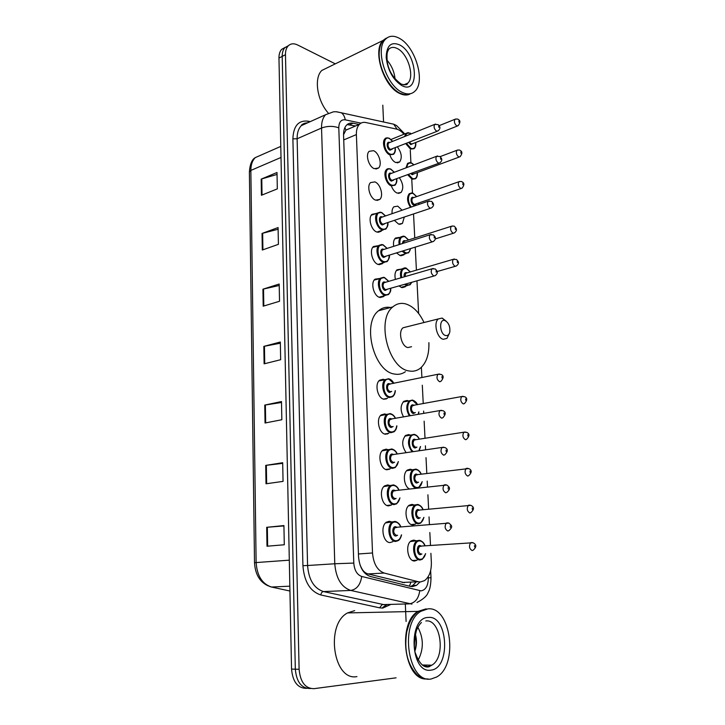 <?xml version="1.0" encoding="UTF-8"?>
<svg xmlns="http://www.w3.org/2000/svg" width="725" height="725" viewBox="0 0 725 725"><rect width="100%" height="100%" fill="white"/><g stroke="black" fill="none" stroke-linecap="round" stroke-linejoin="round"><path stroke-width="1.09" d="M386.951 505.461L391.518 504.972L388.6 505.86C381.749 506.032 378.55 489.756 384.658 485.859L387.712 484.934L389.388 485.388M385.791 469.456L390.168 468.848L387.068 469.755C380.389 469.655 377.1 453.959 382.954 450.098L386.198 449.156L387.676 449.572M384.64 433.994L388.836 433.296L385.564 434.212C379.039 433.858 375.686 418.697 381.287 414.872L384.703 413.939L386.017 414.328M383.534 399.085L387.513 398.306L384.078 399.221C377.698 398.632 374.299 383.969 379.655 380.181L383.226 379.257L384.404 379.628M384.35 295.746L383.588 296.579L379.746 297.422C373.792 296.208 370.276 282.813 374.97 279.197L379.402 278.509M383.054 262.849L382.311 263.701L378.35 264.507C372.514 263.112 368.98 250.08 373.475 246.518L377.725 245.775M381.767 230.459L381.033 231.329L376.973 232.082C371.254 230.514 367.702 217.817 372.016 214.328L376.076 213.531M375.623 200.136C370.004 198.405 366.451 186.026 370.575 182.591L374.843 181.903C380.462 183.778 383.897 196.04 379.764 199.438L375.623 200.136M374.281 168.662C368.78 166.768 365.21 154.688 369.17 151.317L373.52 150.691C379.03 152.721 382.474 164.693 378.513 168.028L374.281 168.662M392.868 541.684L390.159 542.545C383.135 542.998 380.018 526.096 386.398 522.181L389.262 521.284L391.156 521.773M397.49 147.057C401.614 152.785 402.339 157.76 399.656 161.974L395.687 162.527C393.331 161.394 391.473 159.11 390.123 155.657M399.466 177.915C403.227 183.652 403.752 188.518 401.034 192.497L397.146 193.104C394.817 192.062 392.959 189.85 391.591 186.47M404.269 217.174L402.42 223.463L398.623 224.116L394.509 220.491M392.089 213.676C391.808 210.558 392.397 208.265 393.856 206.797L397.762 206.145L402.094 210.223M404.55 254.058L403.825 254.883L400.118 255.59L396.657 252.989M393.702 246.328C393.113 242.585 393.693 239.83 395.433 238.063L399.357 237.392M405.973 285.967L405.239 286.783L401.641 287.526L399.049 285.967M395.424 279.451C394.463 275.101 394.998 271.875 397.037 269.772L401.133 269.156M409.353 488.886C403.825 486.321 402.475 473.189 407.396 470.054L410.278 469.211L411.8 469.646M415.642 524.048L412.933 524.945C406.281 525.253 403.236 508.877 409.244 505.207L411.954 504.382L413.667 504.845M406.127 452.636C401.777 446.21 401.596 440.474 405.583 435.426L408.637 434.583L409.987 434.982M403.553 416.929C400.218 410.649 400.3 405.447 403.798 401.315L407.015 400.472L408.22 400.853M417.093 560.171L414.646 560.987C407.831 561.576 404.876 544.575 411.138 540.895L413.649 540.098L415.588 540.596M360.117 565.192L361.784 568.572C363.37 571.436 365.454 573.221 368.064 573.928L404.441 582.701M403.925 134.243C401.541 131.397 399.067 129.666 396.484 129.077L365.79 122.525C363.288 122.017 361.159 122.616 359.419 124.328C357.271 126.603 356.256 130.029 356.383 134.587L372.514 552.976C373.475 563.814 377.381 570.512 384.223 573.058L418.28 581.74L420.4 581.976L424.533 580.625C429.272 577.009 431.547 570.874 431.357 562.237L430.895 553.32M349.704 128.506L345.943 130.011L343.541 134.714M410.921 162.708L410.268 150.175M430.496 545.381L429.834 532.531M429.417 524.302L429.037 516.916M428.638 509.113L427.904 494.794M427.487 486.702L427.206 481.083M426.808 473.398L426.01 457.674M425.602 449.718L425.403 445.812M425.013 438.235L424.134 421.153M423.735 413.322L423.627 411.075M423.237 403.617L422.303 385.22M421.905 377.507L421.379 367.303M418.633 313.472L416.966 280.856M416.413 270.144L415.235 247.18M414.763 237.972L413.54 214.029M413.069 204.749L413.005 203.471M412.471 193.058L411.773 179.347M411.51 174.227L411.465 173.447M359.083 124.473L353.102 123.214C350.556 122.715 348.39 123.323 346.623 125.062C344.475 127.328 343.451 130.718 343.559 135.222L358.522 556.492C359.455 567.285 363.37 573.937 370.276 576.447L410.404 586.398L412.516 586.625L416.585 585.311L419.893 582.003M415.987 582.175L412.67 585.483L410.604 586.452M396.086 677.83L313.907 688.678C305.243 688.533 300.313 682.071 299.108 669.293L285.469 54.692C285.423 50.886 286.312 47.977 288.142 45.956C290.634 43.473 293.815 43.156 297.694 45.004L335.285 63.845M382.8 105.17L383.561 121.981M405.32 603.979L406.109 621.488M310.101 688.505C301.437 688.369 296.507 681.926 295.32 669.193L282.206 56.387C282.161 52.599 283.058 49.69 284.88 47.669L288.423 45.666L284.88 47.669C283.058 49.69 282.161 52.599 282.206 56.387L295.32 669.193C296.507 681.926 301.437 688.369 310.101 688.505L310.608 688.533M347.103 124.609L355.576 125.978M306.802 688.369L306.322 688.351C297.649 688.206 292.728 681.781 291.55 669.093L278.962 58.082C278.917 54.293 279.814 51.393 281.644 49.372L285.179 47.37M262.042 233.45L278.083 227.55L278.409 244.334L262.305 250.025L262.042 233.45L262.649 233.269L262.912 249.808M261.181 179.12L277.004 172.505L277.322 188.872L261.435 195.27L261.181 179.12L261.779 178.912L262.033 195.034M264.761 405.094L281.49 401.55L281.844 419.73L265.051 423.01L264.761 405.094L265.386 404.985L265.676 422.892M265.722 465.387L282.687 462.713L283.049 481.391L266.012 483.783L265.722 465.387L266.356 465.296L266.646 483.693M266.7 527.311L283.919 525.571L284.291 544.765L266.999 546.224L266.7 527.311L267.344 527.256L267.643 546.17M262.93 289.193L279.188 284.028L279.524 301.265L263.193 306.195L262.93 289.193L263.538 289.03L263.809 306.004M263.837 346.387L280.321 342.01L280.666 359.709L264.108 363.841L263.837 346.387L264.453 346.251L264.734 363.678M280.348 343.215L264.453 346.251M279.216 285.487L263.538 289.03M283.919 525.915L267.344 527.256M282.696 463.366L266.356 465.296M281.508 402.484L265.386 404.985M277.041 174.435L261.779 178.912M278.11 229.245L262.649 233.269M426.536 678.963C404.188 680.693 397.119 622.838 418.008 611.374L425.856 608.928M428.004 678.953C424.216 679.162 420.609 677.784 417.183 674.821C407.387 664.517 403.916 650.18 406.77 631.828C408.945 622.113 412.869 615.289 418.524 611.365L426.382 608.918M427.841 608.882C450.805 605.901 458.798 664.961 436.785 676.933L431.339 678.935C408.229 684.201 399.031 623.418 420.89 611.311L427.841 608.882M417.863 627.306C423.681 638.136 423.799 649.038 418.225 660.013M414.981 650.923C416.812 645.25 416.929 639.631 415.325 634.049M409.29 663.003C405.493 653.189 404.632 642.839 406.716 631.955L408.982 624.334M418.887 611.356L425.24 609.29M356.945 676.597C333.346 681.482 325.108 624.379 347.556 612.924L354.679 610.622M414.927 650.624C416.313 645.25 416.386 639.976 415.153 634.792M444.833 320.522L444.887 320.532C448.558 322.507 450.207 326.25 449.835 331.778C449.183 334.651 447.805 335.911 445.685 335.548C439.586 334.361 438.707 318.474 444.833 320.522M449.31 333.464L446.935 338.412L443.301 339.291C436.985 338.231 433.224 322.815 438.326 318.928L442.178 318.058L446.192 321.193M406.779 326.83L403.064 327.763C397.853 331.606 401.514 346.595 407.903 347.565L411.546 346.713M428.892 342.662C429.254 354.244 426.445 362.718 420.491 368.092C417.129 370.81 413.313 371.762 409.027 370.946C388.382 368.49 375.994 319.48 392.859 306.883C396.675 303.639 400.979 302.66 405.792 303.938C413.205 306.312 419.286 312.502 424.016 322.507M405.384 371.726C402.157 374.018 398.551 374.798 394.563 374.055C373.828 371.698 361.576 323.268 378.577 310.735C382.102 307.753 386.081 306.684 390.512 307.518M409.761 94.168C406.788 95.528 403.381 95.265 399.557 93.389C383.643 86.511 372.215 50.324 382.954 40.5L385.999 38.28M410.993 93.561L404.387 94.676L400.01 93.19C388.564 87.924 377.653 66.002 379.329 51.131C379.773 46.4 381.132 42.775 383.407 40.283L387.268 37.727M399.375 38.316C415.362 46.491 425.693 81.553 415.008 91.105C411.628 94.413 407.314 94.803 402.067 92.283C386.162 85.369 374.716 49.11 385.446 39.286C389.117 35.607 393.766 35.28 399.375 38.316M387.068 60.211C391.654 65.613 394.318 71.866 395.062 78.98M396.783 91.187C386.47 84.1 377.861 64.697 379.293 51.393L379.383 50.523M384.014 39.984L386.271 38.479M328.117 112.864C317.07 100.485 313.771 77.901 321.827 70.443L328.18 67.334M402.221 582.465L418.28 581.74M410.848 582.411L409.417 586.153M344.873 127.627L345.943 130.011M368.064 573.928L384.223 573.058M358.431 553.972L372.514 552.976M343.722 139.925L356.383 134.587M360.95 123.15L345.254 119.833C341.076 119.38 338.919 122.045 338.792 127.827L353.791 563.071C354.407 570.312 357.044 574.771 361.712 576.466L421.116 590.875C425.856 589.896 428.248 585.528 428.321 577.78L428.257 576.592M416.984 602.493C423.309 599.213 427.016 595.877 428.122 592.497C429.889 589.715 430.849 584.803 431.003 577.762L428.321 577.78M388.645 123.096L393.702 124.202L397.119 129.231M390.947 604.387L382.746 608.094L379.583 607.831L320.812 594.962C310.137 591.428 304.174 581.668 302.923 565.681L292.891 138.828C293.398 126.041 298.41 120.151 307.935 121.157L310.255 121.619M299.108 669.293L291.55 669.093M285.469 54.692L278.962 58.082M305.877 122.897L306.947 123.114M387.268 604.487L382.782 607.36M411.972 604.115L350.755 590.44L323.45 591.564L384.939 604.868M361.712 576.466C360.452 584.713 356.8 589.371 350.755 590.44C341.312 587.187 335.983 578.296 334.778 563.769L307.581 565.509C308.696 579.71 313.988 588.392 323.45 591.564C322.018 591.817 321.139 592.95 320.812 594.962M419.73 590.73C418.66 598.542 415.144 602.919 409.19 603.871L382.129 604.632L379.583 607.831M353.791 563.071L334.778 563.769L321.547 128.026L297.123 138.774L307.581 565.509L302.923 565.681M338.792 127.827C333.156 125.842 327.401 125.905 321.547 128.026C321.438 122.153 322.797 117.713 325.625 114.704L301.31 125.652C298.446 128.633 297.051 133.01 297.123 138.774L292.891 138.828M307.599 122.815L301.31 125.652C301.709 124.274 303.829 123.323 307.672 122.788M307.935 121.157L308.433 122.443M335.947 111.713L341.384 112.774C343.414 114.305 344.71 116.662 345.254 119.833M304.727 123.187L304.944 124.011M349.577 124.736L353.102 123.214M289.302 560.171L254.511 562.682L249.391 171.952L250.85 170.42L256.124 562.491C257.058 575.831 262.196 584.015 271.513 587.033L269.827 586.552M261.689 154.788L255.3 157.606C252.336 160.551 250.85 164.82 250.85 170.42L281.01 157.452M289.837 586.172L271.513 587.033L289.937 591.02M425.82 620.953C440.827 618.76 446.138 657.394 431.792 665.188L428.067 666.547L423.309 665.749M428.276 617.455C448.068 614.836 451.041 668.495 430.904 670.136C410.259 674.087 407.731 617.247 428.276 617.455M403.716 84.916L407.876 83.058C406.97 83.139 408.719 86.048 401.206 84.1C393.013 78.11 388.328 70.361 387.15 60.864C386.57 51.303 387.712 52.1 388.609 49.345C390.974 46.989 393.965 46.772 397.581 48.684C408.003 53.849 414.854 76.814 407.876 83.058L403.771 84.925M399.702 44.932C417.7 54.013 419.993 95.637 401.732 85.514C392.932 79.705 387.748 70.316 386.18 57.338C386.597 45.494 391.101 41.361 399.702 44.932M425.675 553.673L422.349 559.265L420.119 559.981C413.739 560.525 410.957 544.529 416.812 541.067L419.159 540.315M424.886 545.798C423.627 542.726 421.896 541.104 419.693 540.932C412.362 540.324 413.268 559.763 420.591 559.292C423.01 559.093 424.651 557.226 425.512 553.683M421.896 553.927L420.364 554.688C416.721 554.906 416.259 545.236 419.92 545.508L421.279 546.07M421.162 546.306L419.521 546.423C417.518 549.74 417.953 552.26 420.835 554L421.044 553.982M472.627 550.429L472.084 550.538C469.229 548.725 468.767 546.097 470.688 542.653L472.328 542.554M474.522 545.562L474.603 546.931L474.522 545.562M419.24 540.324L420.69 540.66M423.953 517.405L420.763 523.051L418.352 523.803C412.135 524.084 409.263 508.669 414.881 505.216L417.41 504.446M422.974 509.693C421.714 506.82 420.038 505.262 417.935 505.035C410.649 504.138 411.546 523.278 418.823 523.106C421.334 522.988 422.992 521.094 423.79 517.423M420.219 517.768L418.597 518.574C414.972 518.638 414.519 509.122 418.162 509.539L419.413 510.056M419.277 510.273L417.691 510.436C415.778 513.653 416.241 516.137 419.068 517.877L419.476 517.84M418.851 510.11L470.878 505.352C474.368 507.029 474.331 509.476 470.788 512.684L469.827 512.992C467.036 511.161 466.547 508.578 468.377 505.252L469.972 505.117M472.247 508.017L472.328 509.367L472.247 508.017M417.546 504.455L418.678 504.727M416.014 488.088C410.205 487.191 407.876 473.162 412.987 469.9L415.688 469.12M421.08 474.15C419.829 471.458 418.207 469.972 416.213 469.682C408.963 468.522 409.852 487.363 417.083 487.481C419.684 487.436 421.352 485.523 422.086 481.726M418.579 482.161L416.866 483.022C413.259 482.941 412.806 473.57 416.431 474.123L417.582 474.603M417.41 474.802L415.887 475.002C414.075 478.119 414.555 480.566 417.328 482.315L417.926 482.243M417.056 474.676L468.749 468.558C472.038 470.072 472.002 472.464 468.631 475.736L467.616 476.044C464.87 474.204 464.362 471.667 466.093 468.441L467.643 468.268M470.008 471.078L470.081 472.401L470.008 471.078M415.878 469.138L416.703 469.347M422.24 481.708L418.606 487.771M412.108 451.738C407.631 445.766 407.305 440.229 411.138 435.127L413.993 434.329M419.213 439.16C417.972 436.64 416.404 435.208 414.51 434.873C408.556 433.595 407.468 447.887 413.295 451.557M416.966 447.098L415.153 448.005C411.564 447.787 411.129 438.562 414.718 439.241L415.788 439.703M415.434 439.83L414.111 440.102C412.389 443.138 412.888 445.531 415.606 447.307L416.395 447.18M415.307 439.785L463.855 432.209L466.646 432.336C469.764 433.722 469.718 436.069 466.51 439.377L465.432 439.694C462.74 437.827 462.215 435.335 463.855 432.209L465.35 432.009M467.797 434.728L467.879 436.024L467.797 434.728M414.229 434.375L414.736 434.502M418.869 450.723L420.4 446.573M409.353 415.896C405.982 409.951 405.973 404.94 409.326 400.862L412.326 400.073M417.373 404.713L412.833 400.599C407.649 399.285 405.737 410.595 410.341 415.715M415.371 412.561L413.468 413.531C409.906 413.168 409.471 404.079 413.042 404.894L414.029 405.338M413.776 405.474L412.371 405.737C410.74 408.673 411.256 411.039 413.921 412.824L414.881 412.652M413.259 405.347L461.662 396.548L464.571 396.693C467.516 397.943 467.471 400.245 464.417 403.598L463.275 403.916C460.638 402.031 460.103 399.584 461.662 396.548L463.094 396.312M465.631 398.949L465.704 400.227L465.631 398.949M412.607 400.127L416.222 402.864M418.234 414.31L418.724 411.954M411.782 282.333L410.105 284.798L406.734 285.496L404.695 284.354M400.907 277.856C400.01 273.769 400.508 270.742 402.411 268.776L405.366 267.951M410.232 271.957L406.381 268.522C402.312 268.187 400.762 271.213 401.732 277.612M405.728 284.064L407.178 284.78C409.108 285.26 410.558 284.472 411.528 282.406M404.206 276.896C403.825 273.833 404.613 272.392 406.58 272.573L407.178 272.854M406.834 272.962L453.234 259.323L456.514 259.505C457.774 261.054 460.312 262.803 456.342 266.012L455.01 266.274C452.563 264.335 451.965 262.015 453.234 259.323L454.412 259.015M457.285 261.326L457.357 262.532L457.285 261.326M406.734 272.944L405.692 273.289L405.03 276.651M410.64 248.621L408.646 252.789L405.175 253.442L402.167 251.267M399.14 244.597C398.623 241.126 399.158 238.57 400.771 236.939L403.571 236.096M408.492 239.975L404.822 236.703C401.124 236.123 399.502 238.661 399.955 244.334M403.064 250.986L405.61 252.726C408.175 253.351 409.797 252.001 410.468 248.675M402.511 243.518C402.638 241.307 403.481 240.365 405.021 240.7L405.511 240.936M405.166 241.044L451.213 226.318C453.297 225.946 454.412 226.01 454.557 226.499C455.69 227.922 458.282 229.716 454.385 232.933L453.025 233.178C450.615 231.212 450.017 228.928 451.213 226.318L452.327 225.992M455.273 228.239L455.345 229.417L455.273 228.239M405.148 241.044L404.097 241.389L403.363 243.247M410.504 207.314C407.115 201.931 406.68 197.417 409.19 193.756L411.7 192.932M416.594 196.629L413.232 193.593C408.093 191.146 406.562 201.704 411.347 207.024M415.978 204.16L413.83 205.211C410.477 204.087 410.069 195.931 413.431 197.463L413.776 197.626M459.813 181.431L458.834 181.748C460.81 181.341 461.934 181.413 462.206 181.966C464.489 183.099 464.426 185.183 462.006 188.219L460.638 188.418C458.336 186.452 457.738 184.222 458.834 181.748L412.507 198.07C411.347 200.49 411.936 202.637 414.256 204.495L461.082 188.536M462.84 183.552L462.913 184.694L462.84 183.552M418.823 204.441L418.805 203.181M417.31 172.604C417.645 175.214 417.065 177.253 415.588 178.74L412.036 179.247L407.767 174.825M406.009 167.847L407.568 163.379L409.933 162.545M413.866 164.874L411.682 163.252C408.909 162.355 407.296 163.778 406.852 167.529M408.547 174.535L412.462 178.531C415.706 179.365 417.283 177.407 417.201 172.641M414.437 173.665L412.262 174.698L410.939 173.637M411.782 173.329L412.688 173.991L414.12 173.782L459.197 157.053M440.129 156.618L456.841 150.32C458.771 149.867 459.913 149.939 460.266 150.537C462.468 151.588 462.396 153.655 460.067 156.727L458.671 156.908C456.406 154.923 455.798 152.721 456.841 150.32L457.765 149.993M460.855 152.051L460.928 153.174L460.855 152.051M415.715 142.499C416.068 145.199 415.534 147.257 414.111 148.67L410.495 149.114L405.828 143.74M404.595 136.545L405.964 133.418L408.211 132.584M411.102 133.907L410.142 133.337C407.776 132.412 406.227 133.364 405.493 136.182M406.58 143.441L410.912 148.398C414.22 149.341 415.778 147.383 415.606 142.544M412.915 143.604L410.722 144.628L408.773 142.571M409.534 142.263L411.147 143.913L412.597 143.731L457.339 126.032M439.151 125.652L454.874 119.335C456.768 118.846 457.919 118.927 458.345 119.562C460.466 120.54 460.402 122.588 458.155 125.706L456.732 125.86C454.502 123.857 453.886 121.682 454.874 119.335L455.744 119.018M458.898 121.003L458.97 122.117L458.898 121.003M394.88 521.429L396.303 521.773M401.55 534.905C400.843 537.868 399.72 539.772 398.188 540.623L395.651 541.439C389.071 541.856 386.135 525.951 392.098 522.272L394.772 521.42M400.653 526.903C399.339 523.876 397.563 522.254 395.306 522.045C387.612 521.266 388.437 541.058 396.122 540.732C398.732 540.569 400.481 538.63 401.378 534.914M397.59 535.231L395.913 536.047C392.089 536.192 391.663 526.341 395.506 526.703L396.874 527.247M396.747 527.501L394.989 527.655C392.95 531.026 393.412 533.582 396.394 535.331L396.738 535.304M396.249 527.302L448.857 523.097C451.557 525.525 453.542 526.459 448.82 530.682L447.814 531.017C444.86 529.178 444.362 526.513 446.328 523.024L448.104 522.888M450.361 527.302L450.279 525.906L450.361 527.302M393.349 484.925L394.427 485.197M399.983 497.975L396.774 503.766L394.038 504.609C387.63 504.754 384.612 489.438 390.322 485.777L393.177 484.907M398.868 490.145C397.572 487.318 395.841 485.768 393.702 485.496C386.053 484.427 386.869 503.911 394.509 503.893C397.218 503.812 398.986 501.845 399.81 497.993M396.086 498.419L394.309 499.28C390.503 499.271 390.086 489.583 393.902 490.082L395.161 490.598M395.007 490.825L393.303 491.024C391.373 494.287 391.862 496.806 394.781 498.564L395.343 498.501M394.572 490.662L446.845 485.007C449.273 487.118 451.367 488.378 446.79 492.42L445.703 492.773C442.812 490.916 442.295 488.297 444.153 484.916L445.875 484.744M448.231 489.031L448.15 487.662L448.231 489.031M391.826 449.002L392.569 449.192M398.424 461.635L395.361 467.507L392.461 468.359C386.198 468.25 383.108 453.478 388.582 449.844L391.609 448.965M397.119 453.977C395.823 451.34 394.164 449.862 392.134 449.536C384.531 448.186 385.328 467.353 392.923 467.643C395.732 467.643 397.508 465.649 398.252 461.653M394.608 462.178L392.723 463.103C388.944 462.94 388.537 453.397 392.325 454.049L393.476 454.53M393.122 454.675L391.654 454.965C389.823 458.137 390.331 460.602 393.195 462.387L393.956 462.269M392.941 454.602L442.023 447.434L444.86 447.533C448.141 448.938 448.123 451.358 444.788 454.802L443.637 455.155C440.8 453.279 440.265 450.705 442.023 447.434L443.691 447.225M446.129 451.394L446.056 450.044L446.129 451.394M396.883 425.856C396.584 428.602 395.614 430.587 393.965 431.819L390.902 432.68C384.794 432.336 381.64 418.062 386.878 414.464L390.068 413.585M395.388 418.388C394.11 415.923 392.506 414.501 390.585 414.129C383.027 412.507 383.815 431.375 391.364 431.955C394.273 432.046 396.058 430.025 396.711 425.883M393.149 426.499L391.165 427.487C387.404 427.179 387.005 417.79 390.775 418.57L391.835 419.023M391.591 419.195L390.032 419.467C388.292 422.539 388.827 424.968 391.627 426.762L392.587 426.599M390.993 419.05L439.93 410.558L442.893 410.667C446.002 411.927 445.975 414.301 442.812 417.799L441.597 418.144C438.824 416.259 438.263 413.73 439.93 410.558L441.534 410.314M444.072 414.374L443.999 413.042L444.072 414.374M395.352 390.639C395.125 393.43 394.201 395.451 392.587 396.693L389.361 397.545C383.398 396.983 380.199 383.172 385.211 379.628L388.546 378.749M393.684 383.362L389.053 379.275C381.549 377.381 382.329 395.959 389.823 396.82C392.832 397.01 394.627 394.953 395.188 390.675M391.708 391.373L389.633 392.424C385.899 391.971 385.501 382.737 389.243 383.652L390.222 384.078M389.805 384.187L388.437 384.522C386.797 387.503 387.34 389.896 390.086 391.699L391.228 391.464M389.452 384.096L437.873 374.272L440.954 374.39C443.89 375.514 443.863 377.852 440.863 381.395L439.595 381.74C436.876 379.827 436.296 377.344 437.873 374.272L439.404 374M442.042 377.942L441.969 376.638L442.042 377.942M390.811 288.314C390.476 290.163 391.6 290.625 388.5 294.577L384.903 295.365C379.32 294.214 376.021 281.608 380.407 278.21L383.67 277.303M388.682 281.418L384.612 277.874C377.245 275.237 377.988 292.972 385.347 294.631C388.636 295.111 390.403 293.018 390.666 288.36M387.44 289.275L385.165 290.435C381.495 289.583 381.123 280.765 384.803 282.052L385.455 282.351M385.084 282.46L383.824 282.832C382.428 285.559 383.027 287.843 385.609 289.701L433.958 276.007M384.957 282.442L431.919 268.821L435.29 268.966C436.649 270.606 439.241 272.292 435.19 275.663L433.767 275.962C431.203 274.005 430.587 271.621 431.919 268.821L433.233 268.486M436.151 272.12L436.087 270.878L436.151 272.12M389.325 255.282C389.851 256.768 389.135 258.87 387.168 261.589L383.462 262.332C377.997 261.009 374.671 248.738 378.876 245.403L381.975 244.479M387.041 248.448L383.181 245.086C375.858 242.222 376.583 259.686 383.906 261.598C387.259 262.178 389.017 260.094 389.18 255.318M386.026 256.306L383.724 257.457C380.072 256.487 379.701 247.796 383.362 249.21L383.888 249.454M431.239 234.411L430.007 234.764L433.441 234.918C434.61 236.377 437.365 238.163 433.351 241.525L431.892 241.806C429.372 239.83 428.738 237.483 430.007 234.764L382.347 249.944C381.015 252.599 381.622 254.856 384.168 256.722L432.191 241.887M434.257 237.954L434.184 236.731L434.257 237.954M387.857 222.747C388.328 224.623 387.657 226.744 385.836 229.091L382.039 229.798C376.683 228.302 373.348 216.358 377.381 213.078L380.317 212.135M385.437 215.977L381.767 212.797C374.49 209.706 375.206 226.898 382.483 229.055C385.908 229.743 387.657 227.659 387.721 222.792M384.64 223.835L382.302 224.977C378.677 223.889 378.314 215.325 381.948 216.847L382.356 217.038M429.282 200.87L428.122 201.233L431.629 201.387C432.644 202.746 435.489 204.541 431.538 207.921L430.034 208.184C427.56 206.19 426.925 203.87 428.122 201.233L380.888 217.545C379.628 220.128 380.244 222.358 382.737 224.243L430.451 208.292M432.381 204.314L432.317 203.118L432.381 204.314M396.756 178.921C397.173 181.223 396.575 183.325 394.962 185.228L391.174 185.817C386.072 184.132 382.782 172.668 386.516 169.559L389.126 168.644M394.228 172.305L390.875 169.36C383.833 166.016 384.576 182.646 391.609 185.093C395.025 185.917 396.702 183.878 396.629 178.966M393.72 180.054L391.428 181.141C387.92 179.909 387.549 171.635 391.065 173.284L391.319 173.402M437.474 155.975L436.459 156.328L439.975 156.509C440.818 157.697 443.673 159.573 439.858 162.88L438.362 163.089C435.997 161.077 435.362 158.82 436.459 156.328L390.005 173.9C388.854 176.347 389.47 178.522 391.853 180.416L438.906 163.234M440.664 159.255L440.592 158.095L440.664 159.255M395.261 147.945C395.669 150.573 395.116 152.685 393.603 154.289L389.742 154.824C384.73 152.993 381.441 141.792 385.02 138.738L387.476 137.823M392.615 141.384L389.452 138.584C382.447 135.04 383.172 151.416 390.168 154.081C393.657 155.023 395.315 152.993 395.143 147.991M392.307 149.123L389.987 150.202C386.507 148.861 386.135 140.704 389.633 142.453L389.787 142.526M389.443 142.662L388.546 143.024C387.449 145.408 388.074 147.556 390.422 149.468L437.157 131.279M389.434 142.662L434.592 124.419L438.163 124.618C438.879 125.715 441.806 127.591 438.036 130.926L436.522 131.107C434.193 129.086 433.55 126.857 434.592 124.419L435.544 124.075M438.797 127.265L438.734 126.123L438.797 127.265M355.322 126.087L347.955 124.564M345.78 130.192L359.419 124.328M417.02 560.217L412.643 560.498M415.507 524.148L411.256 524.537M405.239 286.783L402.176 287.653M403.825 254.883L400.934 255.78M402.42 223.463L399.711 224.369M401.034 192.497L398.487 193.412M399.656 161.974L397.273 162.898M378.513 168.028L375.913 169.034M379.764 199.438L376.982 200.444M381.033 231.329L378.051 232.326M382.311 263.701L379.13 264.679M383.588 296.579L380.208 297.522M412.67 585.483L416.585 585.311M404.767 133.907L396.521 125.525L393.702 124.202L336.482 111.741L333.563 111.786L325.625 114.704M288.142 45.956L281.644 49.372M431.003 577.762L430.641 570.575M389.026 469.483L389.008 469.002M387.503 434.021L387.485 433.523M386.008 399.112L385.981 398.605M249.391 171.952C249.953 164.249 251.919 159.464 255.3 157.606L280.783 146.396M268.468 585.99C259.858 582.157 255.2 574.39 254.511 562.682M422.258 664.997L431.792 665.188L429.019 666.792C423.907 668.033 419.485 663.765 415.742 654.004C413.712 649.745 413.893 642.042 416.286 630.886C417.962 626.844 419.684 624.053 421.452 622.494M420.89 611.311L418.524 611.365M418.008 611.374L347.556 612.924M444.887 320.532L442.178 318.058M392.859 306.883L378.577 310.735M438.326 318.928L403.064 327.763M385.446 39.286L383.407 40.283M382.954 40.5L321.827 70.443M410.332 541.566L419.403 540.379C422.222 541.095 424.107 542.898 425.049 545.789M473.153 550.184C476.688 547.031 476.642 544.548 473.035 542.744L420.69 546.106M408.456 505.896L417.673 504.509C420.264 505.162 422.086 506.884 423.128 509.675M406.607 470.761L415.969 469.184C418.37 469.8 420.119 471.449 421.234 474.132M404.804 436.16L414.283 434.402C416.503 434.982 418.198 436.559 419.367 439.132M419.213 450.669L420.554 446.546M403.037 402.058L412.625 400.146C415.072 401.106 416.703 402.611 417.518 404.686M418.443 414.265L418.878 411.927M396.312 270.597L402.411 268.776C404.197 267.842 405.465 267.643 406.227 268.15L410.359 271.92M407.242 285.614L401.124 287.345M455.228 266.329L437.121 271.54M394.708 238.906L404.677 236.359L408.619 239.939M405.946 253.623L399.874 255.499M453.343 233.26L435.263 238.933M409.19 193.756L413.105 193.267L416.712 196.593M418.959 204.396L418.923 203.145M407.568 163.379L411.555 162.944L414.002 164.82M391.083 139.463L405.964 133.418L410.033 133.038L411.283 133.844M400.825 526.885C399.847 524.039 397.916 522.245 395.034 521.493L385.582 522.888M399.04 490.127C397.916 487.327 396.049 485.614 393.448 484.98L383.851 486.584M397.282 453.959C396.095 451.276 394.3 449.645 391.899 449.038L382.157 450.832M395.551 418.361C394.3 415.797 392.569 414.229 390.367 413.658L380.498 415.633M393.847 383.326C392.497 380.815 390.829 379.311 388.854 378.831L378.876 380.969M388.817 281.373L384.458 277.494L374.218 280.04M385.337 295.465L379.13 297.205M387.177 248.403L383.036 244.724L372.732 247.388M384.196 262.504L378.033 264.398M385.564 215.932L381.631 212.443L377.381 213.078L371.282 215.216M383.054 230.024L376.946 232.072M394.346 172.26L390.757 169.043C388.573 168.472 387.168 168.644 386.516 169.559M392.733 141.339L389.334 138.276C387.087 137.641 385.646 137.795 385.02 138.738"/></g></svg>
